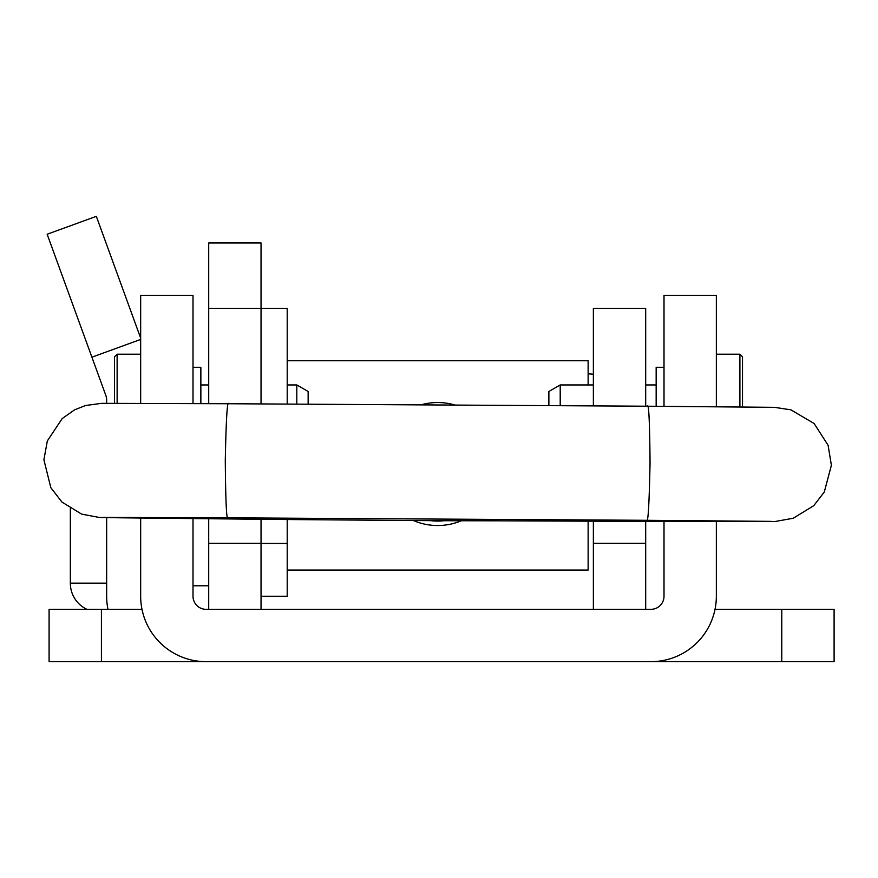 <?xml version="1.0" encoding="UTF-8"?>
<svg xmlns="http://www.w3.org/2000/svg" width="878" height="878" viewBox="0 0 878 878"><rect width="100%" height="100%" fill="white"/><g stroke="black" fill="none" stroke-linecap="round" stroke-linejoin="round"><path stroke-width="1.32" d="M101.42 661.661L101.42 609.332L49.091 609.332L49.091 661.661L834.1 661.661L834.1 609.332L715.021 609.332M101.42 609.332L141.995 609.332M193.006 518.569L193.006 596.25A13.082 13.082 0 0 0 206.089 609.332L650.927 609.332A13.082 13.082 0 0 0 664.009 596.25L664.009 521.378M140.667 518.02L140.667 596.25A65.422 65.422 0 0 0 206.089 661.661M140.667 403.342L140.667 295.326L193.006 295.326L193.006 403.551M650.927 661.661A65.422 65.422 0 0 0 716.349 596.25L716.349 521.488M664.009 406.327L664.009 295.326L716.349 295.326L716.349 406.701M106.655 517.636L106.655 596.25A65.422 65.422 0 0 0 107.972 609.332M106.655 403.309L106.655 399.995A13.082 13.082 0 0 0 105.865 395.517L91.916 357.181L140.667 339.435M140.667 338.129L96.339 216.339L47.16 234.239L91.916 357.181M106.655 399.995L106.271 396.856M106.15 396.406L105.865 395.517M287.205 519.535L287.205 543.427L261.04 543.427L261.04 519.282L261.04 609.332M208.712 518.733L208.712 609.332M208.712 308.408L208.712 242.986L261.04 242.986L261.04 403.924L261.04 308.408L208.712 308.408L208.712 403.628M593.363 374.226A65.422 28.678 0 0 0 588.128 373.852M593.363 405.899L593.363 308.408L645.692 308.408L645.692 406.207M645.692 521.345L645.692 609.332M593.363 521.192L593.363 609.332M472.331 520.72L402.179 520.424M287.205 360.748L588.128 360.748L588.128 384.948M588.128 521.17L588.128 570.074L287.205 570.074M114.502 403.298L114.502 356.819L114.502 403.298M296.808 404.143L296.808 384.948L308.145 391.489L308.145 404.209M193.006 367.289L200.853 367.289L200.853 403.584M742.514 406.931L742.514 356.819L742.514 406.931M548.882 405.636L548.882 391.489L560.208 384.948L593.363 384.948M560.208 405.702L560.208 384.948M656.162 406.273L656.162 367.289L664.009 367.289M208.712 585.78L193.006 585.78M261.04 308.408L287.205 308.408L287.205 404.089M287.205 543.427L287.205 596.25L261.04 596.25M86.944 609.332A28.787 28.469 -90 0 1 70.339 583.168L70.339 508.571M420.891 404.879A61.493 61.493 180 0 1 455.144 405.076M461.554 520.698A61.493 61.493 180 0 1 413.34 520.511M228.664 403.737L647.349 406.218C648.798 402.903 649.709 421.868 650.049 463.112C649.215 504.411 648.085 523.475 646.669 520.303L228.006 517.822C226.535 520.983 225.635 501.909 225.284 460.599C226.118 419.366 227.248 400.412 228.675 403.737L101.574 403.342L85.517 405.515L74.619 409.828L62.151 418.608L47.324 440.965L43.9 459.776L50.814 487.652L61.954 502.073L81.621 514.102L99.39 517.482L121.998 517.822A57.048 48.378 -89.4 0 0 122.261 517.822A57.048 48.378 -89.4 0 0 128.309 517.394M444.246 520.698A57.048 57.048 180 0 1 430.626 520.643M437.332 520.775A57.048 57.048 0 0 1 434.138 520.665A57.048 57.048 0 0 0 440.218 520.72M646.669 520.303L771.202 521.367M781.771 661.661L781.771 609.332M261.04 543.295L208.712 543.295M593.363 543.295L645.692 543.295M140.667 354.196L117.125 354.196L117.125 403.298M739.902 406.898L739.902 354.196L742.514 356.819M106.655 583.168L70.339 583.168M595.328 519.995A57.048 31.904 90.2 0 0 601.836 521.225L747.057 521.543A57.048 46.15 90.1 0 0 747.288 521.543M620.066 520.149A57.048 46.15 90.1 0 0 629.274 521.312M121.998 517.822L269.546 519.37A57.048 48.378 -89.4 0 0 280.027 518.13M269.546 519.37L295.436 519.6A57.048 30.225 -89.6 0 0 302.065 518.261M740.802 521.005A57.048 46.15 90.1 0 0 746.838 521.543A57.048 46.15 90.1 0 0 747.057 521.543L775.307 521.477L793.24 518.25L813.752 505.684L824.31 491.965L831.389 465.252L828.097 445.289L814.136 423.536L790.935 409.839L774.539 407.337L647.349 406.218M490.154 519.381A57.048 31.904 90.2 0 0 497.189 520.808L601.836 521.225M117.125 354.196L114.502 356.819M296.808 384.948L287.205 384.948M208.712 384.948L200.853 384.948M716.349 354.196L739.902 354.196M645.692 384.948L656.162 384.948M295.436 519.6L437.233 520.698M439.626 520.731L497.189 520.808M228.006 517.822L103.406 517.416"/></g></svg>
